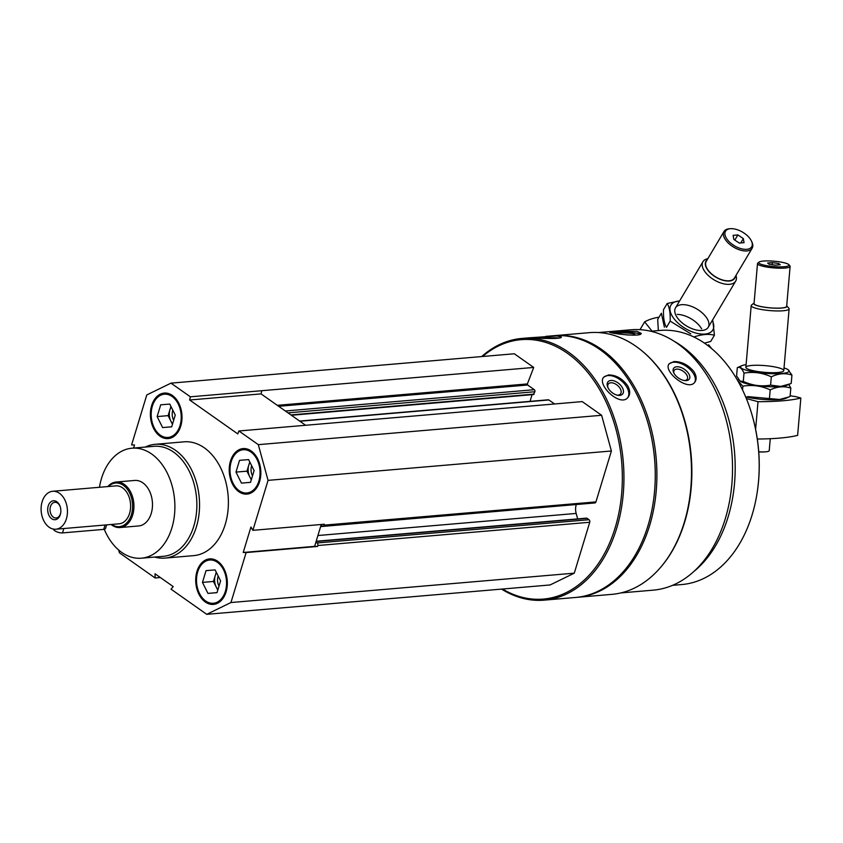 <?xml version="1.0" encoding="UTF-8"?>
<svg xmlns="http://www.w3.org/2000/svg" width="843" height="843" viewBox="0 0 843 843"><rect width="100%" height="100%" fill="white"/><g stroke="black" fill="none" stroke-linecap="round" stroke-linejoin="round"><path stroke-width="1.26" d="M226.082 591.891A22.835 15.754 -94.9 0 0 224.154 569.12A22.835 15.754 -94.9 0 0 209.58 558.888A22.835 15.754 -94.9 0 0 195.829 582.987A22.835 15.754 -94.9 0 0 213.469 604.399A22.835 15.754 -94.9 0 0 226.082 591.891M180.76 426.073A22.835 15.754 -94.9 0 0 178.832 403.302A22.835 15.754 -94.9 0 0 164.259 393.07A22.835 15.754 -94.9 0 0 150.507 417.169A22.835 15.754 -94.9 0 0 168.147 438.581A22.835 15.754 -94.9 0 0 180.76 426.073M145.27 447.064A57.103 39.379 85.1 0 1 155.154 444.314L183.995 441.837A57.103 39.379 85.1 0 1 228.095 495.378A57.103 39.379 85.1 0 1 193.732 555.621L164.891 558.098A57.103 39.379 85.1 0 1 154.68 557.054M133.584 448.065L134.511 444.999L131.603 444.904L146.787 394.935L170.981 383.144L190.381 396.811L189.643 399.993L237.779 433.903L238.896 430.984L258.306 444.651L268.063 480.362L252.879 530.331L250.94 527.012L243.216 552.471L246.124 552.565L230.95 602.534L206.746 614.326L171.034 589.173L173.215 586.591L155.028 573.777L155.144 577.982L119.432 552.818L118.663 550.005M259.591 481.606A22.835 15.754 -94.9 0 0 257.663 458.824A22.835 15.754 -94.9 0 0 243.09 448.592A22.835 15.754 -94.9 0 0 229.338 472.691A22.835 15.754 -94.9 0 0 246.978 494.114A22.835 15.754 -94.9 0 0 259.591 481.606M321.267 524.483L315.914 542.112L317.126 542.966A1.907 1.317 85.1 0 1 317.822 545.516L317.537 546.454L246.124 552.565M252.879 530.331L324.292 524.23L324.007 525.157A1.907 1.317 85.1 0 1 322.964 526.201A1.907 1.317 85.1 0 1 322.279 526L321.067 525.147M317.537 546.454L314.629 546.359L315.914 542.112M598.53 332.553L630.922 329.782A130.665 90.106 85.1 0 1 731.84 452.28A130.665 90.106 85.1 0 1 653.199 590.153L620.806 592.924M641.713 350.677A130.665 90.106 85.1 0 1 660.28 567.729M636.813 331.31L614.463 331.383L609.615 332.153C608.635 333.154 641.966 337.558 641.186 333.322L636.813 331.31M693.768 371.426C688.078 364.734 681.46 361.447 673.926 361.573L669.068 363.87C662.714 371.352 688.889 392.438 695.053 381.816C696.834 378.96 696.402 375.504 693.768 371.426M545.684 336.399L553.134 335.767A131.329 90.57 85.1 0 1 646.844 419.329A131.329 90.57 85.1 0 1 653.683 499.204A131.329 90.57 85.1 0 1 575.527 597.466L544.209 600.142A131.329 90.57 85.1 0 1 501.574 589.109M481.68 356.557A131.329 90.57 85.1 0 1 521.828 338.443A131.329 90.57 85.1 0 1 623.262 461.574A131.329 90.57 85.1 0 1 544.209 600.142M556.949 335.957L529.762 337.769C528.814 337.558 562.355 339.929 561.354 337.01L556.949 335.957M627.677 385.778C622.387 378.518 615.991 374.914 608.477 374.966L603.799 377.084C596.264 384.587 620.574 407.791 628.056 397.285C630.322 394.271 630.195 390.435 627.677 385.778M482.596 356.484A130.191 89.779 85.1 0 1 621.649 461.711A130.191 89.779 85.1 0 1 502.491 589.025M316.178 541.259L586.422 518.139A1.907 1.317 85.1 0 1 587.107 518.34L589.046 519.709A1.907 1.317 85.1 0 1 589.742 522.26L574.273 573.166L550.079 584.958L206.746 614.326M170.981 383.144L514.314 353.775L533.714 367.443L527.391 383.923L277.294 405.325M533.461 394.45L534.873 391.742A1.517 1.054 85.1 0 0 534.314 389.698L527.655 385.009L527.391 383.923M532.07 394.672L530.036 401.352M299.634 421.057L548.329 399.793A1.517 1.054 85.1 0 1 548.867 399.951L299.897 421.247M554.589 403.976L548.867 399.951M238.896 430.984L582.228 401.605L601.628 415.283L611.396 450.994L595.927 501.901A1.907 1.317 85.1 0 1 594.873 502.944L322.964 526.201M576.285 504.525L320.625 526.601M577.655 518.888L576.169 513.429A11.423 7.872 85.1 0 1 576.222 504.736M646.897 419.498A130.191 89.779 85.1 0 1 646.95 419.666A130.191 89.779 85.1 0 1 653.725 498.845A130.191 89.779 85.1 0 1 653.704 499.024M553.967 335.693A131.329 90.57 85.1 0 1 554.789 335.619A131.329 90.57 85.1 0 1 656.212 458.75A131.329 90.57 85.1 0 1 577.17 597.329A131.329 90.57 85.1 0 1 576.349 597.392M554.789 335.619L589.394 332.658A131.329 90.57 85.1 0 1 683.104 416.221A131.329 90.57 85.1 0 1 689.932 496.095A131.329 90.57 85.1 0 1 611.776 594.368L577.17 597.329M683.157 416.4A130.191 89.779 85.1 0 1 683.209 416.568A130.191 89.779 85.1 0 1 689.985 495.747A130.191 89.779 85.1 0 1 689.964 495.926M674.137 341.257A127.525 87.946 85.1 0 1 734.527 452.059A127.525 87.946 85.1 0 1 693.842 571.501M650.754 331.236L660.027 330.435A127.525 87.946 85.1 0 1 751.029 411.584A127.525 87.946 85.1 0 1 757.657 489.14A127.525 87.946 85.1 0 1 681.766 584.557L672.493 585.348M751.029 411.584L751.208 412.153A125.618 86.629 85.1 0 1 757.741 488.55L757.657 489.14M538.192 338.106A15.796 1.022 178.6 0 1 559.204 337.99M542.534 338.328A9.515 0.611 178.6 0 1 554.831 338.464M603.546 377.411A15.796 9.378 -140.2 0 1 607.982 375.556A15.796 9.378 -140.2 0 1 624.02 383.344A15.796 9.378 -140.2 0 1 627.772 397.59M610.89 380.478A9.515 5.648 -140.2 0 1 622.735 388.423A9.515 5.648 -140.2 0 1 617.561 395.251A9.515 5.648 -140.2 0 1 607.698 387.032A9.515 5.648 -140.2 0 1 610.89 380.478M607.972 387.654A7.872 4.668 -140.2 0 1 608.404 383.913A7.872 4.668 -140.2 0 1 610.806 382.785A7.872 4.668 -140.2 0 1 618.952 386.842A7.872 4.668 -140.2 0 1 620.501 393.987A7.872 4.668 -140.2 0 1 616.907 395.093M611.27 332.743A15.796 2.002 -177.9 0 1 614.421 332.321A15.796 2.002 -177.9 0 1 640.459 334.134M616.033 333.586A9.515 1.212 -177.9 0 1 618.773 333.059A9.515 1.212 -177.9 0 1 629.658 333.248A9.515 1.212 -177.9 0 1 634.779 334.671A9.515 1.212 -177.9 0 1 632.777 335.187M625.875 334.829A7.872 1.001 -177.9 0 1 629.11 335.061M668.826 364.271A15.796 8.778 -145.4 0 1 673.473 362.216A15.796 8.778 -145.4 0 1 689.679 369.076A15.796 8.778 -145.4 0 1 694.758 382.195M676.655 366.779A9.515 5.29 -145.4 0 1 688.657 373.597A9.515 5.29 -145.4 0 1 685.285 380.625A9.515 5.29 -145.4 0 1 673.641 372.585A9.515 5.29 -145.4 0 1 676.655 366.779M673.979 373.28A7.872 4.373 -145.4 0 1 674.221 370.351A7.872 4.373 -145.4 0 1 676.708 369.108A7.872 4.373 -145.4 0 1 684.959 372.69A7.872 4.373 -145.4 0 1 687.171 379.297A7.872 4.373 -145.4 0 1 684.516 380.551M574.273 573.166L230.95 602.534M160.36 577.529L155.144 577.982M533.714 367.443L190.381 396.811M601.628 415.283L258.306 444.651M611.396 450.994L268.063 480.362M261.794 390.699L261.056 393.892L305.619 425.272M261.056 393.892L189.643 399.993M314.629 546.359L243.216 552.471M99.453 487.275A55.195 38.061 85.1 0 1 101.508 478.424A55.195 38.061 85.1 0 1 131.972 448.202A55.195 38.061 85.1 0 1 174.606 499.952A55.195 38.061 85.1 0 1 141.382 558.192A55.195 38.061 85.1 0 1 104.258 529.309M107.841 486.559A22.835 15.754 85.1 0 1 116.186 482.027L134.732 480.447A22.835 15.754 85.1 0 1 152.372 501.859A22.835 15.754 85.1 0 1 138.621 525.958L120.085 527.539A22.835 15.754 85.1 0 1 111.086 524.494M131.972 448.202L153.942 446.326A55.195 38.061 85.1 0 1 196.577 498.076A55.195 38.061 85.1 0 1 163.352 556.317L141.382 558.192M155.154 444.314A57.103 39.379 85.1 0 1 199.254 497.844A57.103 39.379 85.1 0 1 164.891 558.098M164.67 393.038A22.835 15.754 -94.9 0 0 151.487 410.088L151.445 410.446A21.697 14.963 -94.9 0 0 152.572 423.639A21.697 14.963 -94.9 0 0 166.44 437.454A21.697 14.963 -94.9 0 0 180.033 425.567A21.697 14.963 -94.9 0 0 170.56 395.546A21.697 14.963 -94.9 0 0 151.445 410.446M152.572 423.639L152.678 423.976A22.835 15.754 -94.9 0 0 168.558 438.539M172.826 410.193A9.357 6.449 -94.9 0 0 173.69 420.246M171.192 406.916A11.423 7.872 -94.9 0 0 169.917 409.761A11.423 7.872 -94.9 0 0 170.876 421.142A11.423 7.872 -94.9 0 0 172.625 423.755M172.457 424.314L168.126 415.641L170.939 406.389M171.698 426.8L162.636 427.58L157.135 416.579L160.707 404.819L169.77 404.071L175.26 415.072L171.698 426.832L162.636 427.58M168.126 415.641L157.135 416.579M209.991 558.856A22.835 15.754 -94.9 0 0 196.809 575.906L196.767 576.264A21.697 14.963 -94.9 0 0 197.894 589.457A21.697 14.963 -94.9 0 0 211.762 603.272A21.697 14.963 -94.9 0 0 225.355 591.386A21.697 14.963 -94.9 0 0 215.882 561.364A21.697 14.963 -94.9 0 0 196.767 576.264M197.894 589.457L198 589.794A22.835 15.754 -94.9 0 0 213.88 604.357M243.501 448.571A22.835 15.754 -94.9 0 0 230.318 465.621L230.276 465.968A21.697 14.963 -94.9 0 0 231.403 479.161A21.697 14.963 -94.9 0 0 245.271 492.986A21.697 14.963 -94.9 0 0 258.864 481.09A21.697 14.963 -94.9 0 0 249.391 451.079A21.697 14.963 -94.9 0 0 230.276 465.968M231.403 479.161L231.509 479.509A22.835 15.754 -94.9 0 0 247.389 494.072M218.158 576.011A9.357 6.449 -94.9 0 0 219.011 586.075M216.514 572.734A11.423 7.872 -94.9 0 0 215.239 575.579A11.423 7.872 -94.9 0 0 216.198 586.96A11.423 7.872 -94.9 0 0 217.947 589.573M217.779 590.132L213.448 581.459L216.261 572.218M217.02 592.618L207.958 593.398L202.468 582.397L206.04 570.637L215.102 569.889L220.592 580.89L217.02 592.65L207.958 593.398M213.448 581.459L202.468 582.397M251.667 465.726A9.357 6.449 -94.9 0 0 252.521 475.779M250.023 462.438A11.423 7.872 -94.9 0 0 248.748 465.283A11.423 7.872 -94.9 0 0 249.707 476.664A11.423 7.872 -94.9 0 0 251.456 479.277M251.288 479.846L246.957 471.163L249.77 461.922M250.529 482.333L241.467 483.113L235.977 472.101L239.538 460.352L248.611 459.593L254.101 470.605L250.529 482.354L241.467 483.113M246.957 471.163L235.977 472.101M746.35 398.539L758.005 401.689A91.36 16.122 4.9 0 0 800.85 398.022L797.626 435.357A91.36 16.122 -175.1 0 1 757.309 439.013M790.154 395.599A6.849 1.212 4.9 0 0 795.434 396.558L800.85 398.022M755.613 429.329L758.005 401.689M775.455 265.155L769.153 264.291L767.604 263.027L772.357 262.626L778.658 263.48L780.207 264.744L775.455 265.155M763.442 261.056A15.227 2.687 4.9 0 0 759.027 262.12A15.227 2.687 4.9 0 0 773.674 266.567A15.227 2.687 4.9 0 0 788.869 264.702A15.227 2.687 4.9 0 0 778.711 261.73A15.227 2.687 4.9 0 0 763.442 261.056M754.106 302.964A16.702 2.95 4.9 0 0 754.032 303.016L751.556 305.029A19.031 3.361 4.9 0 0 751.197 305.609A19.031 3.361 4.9 0 0 769.87 310.582A19.031 3.361 4.9 0 0 789.122 308.875A19.031 3.361 4.9 0 0 788.869 308.253L786.772 305.84A16.702 2.95 4.9 0 0 786.719 305.777M754.032 303.016A16.702 2.95 4.9 0 0 770.102 307.885A16.702 2.95 4.9 0 0 786.772 305.84M759.027 262.12L757.815 263.111A16.365 2.887 4.9 0 0 757.499 263.596L754.053 303.543A16.365 2.887 4.9 0 0 770.112 307.832A16.365 2.887 4.9 0 0 786.667 306.357L790.112 266.42A16.365 2.887 4.9 0 0 789.902 265.882L788.869 264.702M757.499 263.596A16.365 2.887 4.9 0 0 773.558 267.884A16.365 2.887 4.9 0 0 790.112 266.42M758.732 451.785A11.423 2.013 4.9 0 0 765.855 451.795A11.423 2.013 4.9 0 0 769.227 450.678L770.26 438.708M772.177 264.702L772.357 262.626M778.542 264.892L778.658 263.48M745.623 396.779A24.363 4.299 4.9 0 0 779.311 399.624A24.363 4.299 4.9 0 0 785.528 398.423L789.016 396.916L779.596 399.487L747.625 396.61M737.593 380.456L742.873 386.189C752.198 384.577 761.303 385.809 770.186 389.898C777.309 386.473 784.18 385.883 790.808 388.138L790.081 396.431L789.016 396.916M740.291 381.226A24.363 4.299 4.9 0 0 780.439 386.568A24.363 4.299 4.9 0 0 787.478 384.893M790.808 388.138L789.006 384.777M770.186 389.898L769.469 398.202M742.873 386.189L742.557 389.94M740.122 381.12L740.512 381.373A24.363 4.299 4.9 0 0 780.439 386.568A24.363 4.299 4.9 0 0 786.656 385.367L790.144 383.85L780.723 386.421L770.597 385.135C761.282 386.747 752.177 385.504 743.294 381.415L740.122 381.12L736.592 375.946L737.309 367.643C739.785 366.621 742.009 368.444 744.011 373.122C753.326 371.51 762.43 372.743 771.313 376.832C778.437 373.407 785.307 372.817 791.935 375.072L788.015 369.634A24.363 4.299 4.9 0 0 784.022 367.938M791.935 375.072L791.219 383.365L790.144 383.85M746.097 364.661A24.363 4.299 4.9 0 0 741.872 365.651A24.363 4.299 4.9 0 0 751.724 371.51A24.363 4.299 4.9 0 0 781.566 373.502A24.363 4.299 4.9 0 0 788.015 369.634M741.872 365.651L737.309 367.643M777.91 372.511A19.031 3.361 4.9 0 0 783.432 371.183A19.031 3.361 4.9 0 0 765.117 365.63A19.031 3.361 4.9 0 0 746.118 367.959A19.031 3.361 4.9 0 0 758.816 371.668A19.031 3.361 4.9 0 0 777.91 372.511M771.313 376.832L770.597 385.135M744.011 373.122L743.294 381.415M659.047 317.179A91.36 47.672 30.7 0 0 644.642 321.847L652.018 331.12M708.615 344.766L711.682 348.633M644.642 321.847L639.995 329.666M737.888 234.934L743.336 238.601L744.032 242.668L739.279 243.079L733.821 239.412L733.136 235.345L737.888 234.934L734.822 240.086M746.772 249.317A15.227 7.945 30.7 0 0 751.419 240.982A15.227 7.945 30.7 0 0 730.712 228.674A15.227 7.945 30.7 0 0 727.477 239.802A15.227 7.945 30.7 0 0 746.772 249.317M707.825 258.696A19.031 9.937 30.7 0 0 702.946 261.699A19.031 9.937 30.7 0 0 709.416 276.525A19.031 9.937 30.7 0 0 729.543 284.312A19.031 9.937 30.7 0 0 735.665 281.151A19.031 9.937 30.7 0 0 735.971 275.429M707.14 259.865A16.702 8.715 30.7 0 0 710.47 273.132A16.702 8.715 30.7 0 0 729.311 281.014A16.702 8.715 30.7 0 0 735.275 276.599M730.712 228.674L729.627 228.738A16.365 8.546 30.7 0 0 724.011 231.477L706.255 261.341A16.365 8.546 30.7 0 0 711.819 274.101A16.365 8.546 30.7 0 0 729.132 280.793A16.365 8.546 30.7 0 0 734.39 278.074L752.156 248.211A16.365 8.546 30.7 0 0 751.882 241.973L751.419 240.982M724.011 231.477A16.365 8.546 30.7 0 0 729.574 244.238A16.365 8.546 30.7 0 0 746.887 250.929A16.365 8.546 30.7 0 0 752.156 248.211M740.755 242.953L743.336 238.601M658.351 330.604L657.688 319.465L661.376 313.259L664.4 327.2M701.629 328.896A19.031 9.937 30.7 0 0 677.256 314.407M708.605 344.998L708.141 345.788M670.185 321.12L666.497 327.326C664.231 323.596 663.23 317.716 663.494 309.687L667.182 303.491C669.447 307.221 670.448 313.101 670.185 321.12L690.754 333.849M693.8 337C701.934 334.281 708.815 333.691 714.421 335.229L710.723 341.436L704.485 343.154M679.553 301.025A24.363 12.708 30.7 0 0 678.763 301.077A24.363 12.708 30.7 0 0 671.492 314.755A24.363 12.708 30.7 0 0 694.421 332.616A24.363 12.708 30.7 0 0 712.272 320.488M714.421 335.229L712.841 320.73M679.627 300.909L667.182 303.491M681.629 304.692A19.031 9.937 30.7 0 0 675.812 315.103A19.031 9.937 30.7 0 0 701.703 330.498A19.031 9.937 30.7 0 0 705.739 316.589A19.031 9.937 30.7 0 0 681.629 304.692M52.656 491.279L115.828 485.884A19.031 13.13 85.1 0 1 130.528 503.724A19.031 13.13 85.1 0 1 119.074 523.809L55.901 529.214A19.031 13.13 85.1 0 1 43.752 520.689A19.031 13.13 85.1 0 1 42.15 501.701A19.031 13.13 85.1 0 1 52.656 491.279A19.031 13.13 85.1 0 1 67.356 509.13A19.031 13.13 85.1 0 1 55.901 529.214M48.209 505.979A9.515 6.565 85.1 0 1 54.173 500.763A9.515 6.565 85.1 0 1 60.253 506.822A9.515 6.565 85.1 0 1 60.749 512.607A9.515 6.565 85.1 0 1 52.371 519.14A9.515 6.565 85.1 0 1 48.209 505.979M108.399 486.516A21.886 15.09 85.1 0 1 132.488 503.556A21.886 15.09 85.1 0 1 111.645 524.441M116.186 482.027A22.835 15.754 85.1 0 1 133.826 503.44A22.835 15.754 85.1 0 1 120.085 527.539M53.394 529.077A5.711 2.076 16.9 0 0 56.797 531.807A5.711 2.076 16.9 0 0 62.508 532.913L103.71 529.383A5.711 2.076 16.9 0 0 105.533 528.487L106.629 524.873M60.78 512.344A7.872 5.427 85.1 0 1 56.133 517.981A7.872 5.427 85.1 0 1 51.117 514.462A7.872 5.427 85.1 0 1 50.454 506.611A7.872 5.427 85.1 0 1 54.795 502.302A7.872 5.427 85.1 0 1 60.338 507.075M589.742 522.26L317.822 545.516M527.655 385.009L278.685 406.305M534.314 389.698L285.345 410.994M534.873 391.742L287.99 412.859M534.146 394.113L290.919 414.925M595.927 501.901L324.007 525.157M576.169 513.429L317.916 535.526M587.107 518.34L316.093 541.522M589.046 519.709L317.126 542.966M63.836 528.529L62.508 532.913M105.038 525.01L103.71 529.383M521.828 338.443L529.773 337.758M533.735 394.535L291.404 415.262M783.79 370.614L789.122 308.875M745.865 367.337L751.197 305.609M758.742 451.901A46.059 46.059 0 0 0 765.855 451.795M738.637 379.635L737.425 380.151M708.225 327.305L735.665 281.151M675.506 307.853L702.946 261.699"/></g></svg>
